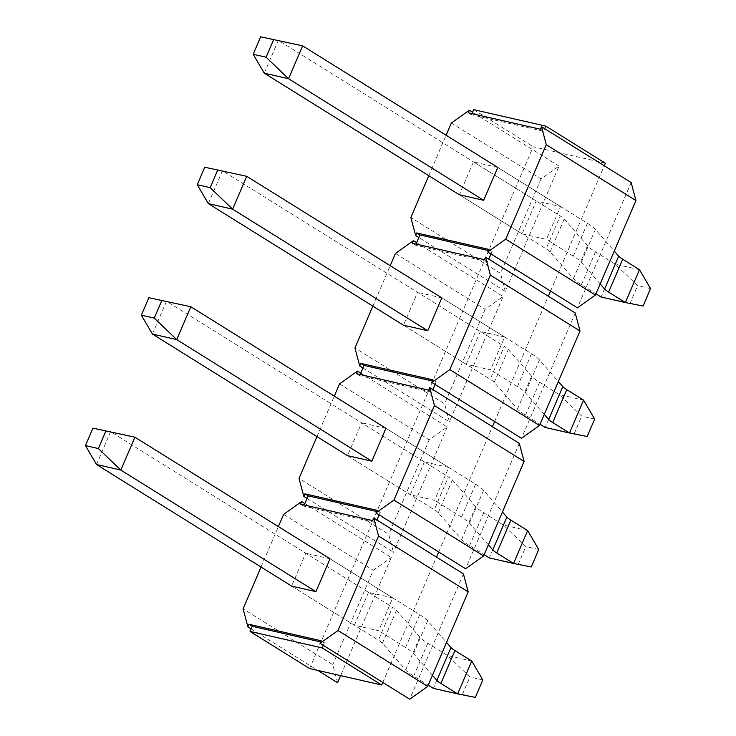 <?xml version="1.0" encoding="UTF-8"?>
<svg xmlns="http://www.w3.org/2000/svg" width="736" height="736" viewBox="0 0 736 736"><rect width="100%" height="100%" fill="white"/><g stroke="black" fill="none" stroke-linecap="round" stroke-linejoin="round"><path stroke-width="0.55" stroke-dasharray="3.68 2.76" d="M488.87 249.412L492.099 251.427L488.373 250.571M491.004 253.994L492.099 251.427M428.775 175.692L446.108 135.249M600.18 283.949L581.311 262.292A36.276 6.072 -156.8 0 0 573.326 256.174L587.411 223.302L497.757 167.431L473.46 161.883L459.365 194.755L522.128 233.864L546.425 239.412L560.519 206.54L536.222 200.992L522.128 233.864M473.46 161.883L536.222 200.992M497.757 167.431L560.519 206.54M573.326 256.174L546.425 239.412M309.571 668.546L533.214 146.749L605.342 163.208M550.537 291.088L604.247 165.775M494.629 421.544L548.338 296.231M438.711 551.991L492.421 426.678M382.803 682.438L436.512 557.124M480.304 331.448L466.219 364.311L490.516 369.858L504.602 336.987L480.304 331.448L417.542 292.339L403.457 325.202L466.219 364.311M424.396 461.895L410.311 494.767L434.608 500.305L448.693 467.443L424.396 461.895L361.634 422.786L347.548 455.658L410.311 494.767M368.488 592.342L354.402 625.214L378.7 630.761L392.785 597.89L368.488 592.342L305.725 553.233L291.64 586.104L354.402 625.214M544.272 414.396L525.394 392.739A36.276 6.072 -156.8 0 0 517.417 386.621L531.502 353.749L441.839 297.878L504.602 336.987M441.839 297.878L417.542 292.339M372.867 306.139L390.2 265.696M517.417 386.621L490.516 369.858M435.086 384.44L436.19 381.874L432.464 381.027M432.961 379.859L436.19 381.874M323.27 645.343L324.364 642.776L320.648 641.921M471.969 113.62L471.472 114.779L543.61 131.247L544.714 128.68M416.061 244.076L415.564 245.235L487.701 261.694L488.796 259.127M360.152 374.523L359.656 375.682L431.784 392.15L432.888 389.574M379.178 514.887L380.282 512.32L376.556 511.474M304.244 504.97L303.747 506.129L375.875 522.597L376.979 520.03M321.144 640.762L324.364 642.776M337.566 682.732L332.782 664.728L243.119 608.856M251.132 628.875L317.814 670.422M261.041 567.042L278.374 526.599M432.455 675.298L413.577 653.642A36.276 6.072 -156.8 0 0 405.591 647.514L419.686 614.652L330.022 558.78L305.725 553.233M330.022 558.78L392.785 597.89M405.591 647.514L378.7 630.761M283.627 514.363L373.29 570.234L332.782 664.728M304.842 503.562L391.276 557.419L340.612 675.63M373.29 570.234L391.276 557.419M463.413 573.887L409.704 699.2M372.646 520.582L375.875 522.597M300.518 504.123L303.747 506.129M316.958 436.595L334.291 396.152M488.364 544.852L469.485 523.195A36.276 6.072 -156.8 0 0 461.509 517.068L475.594 484.196L385.931 428.334L361.634 422.786M385.931 428.334L448.693 467.443M461.509 517.068L434.608 500.305M377.053 510.315L380.282 512.32M307.041 498.428L393.484 552.285L388.691 534.281L299.028 478.409M339.535 383.907L429.198 439.778L447.194 426.972L360.75 373.115M447.194 426.972L393.484 552.285M429.198 439.778L388.691 534.281M519.322 443.44L465.612 568.753M428.564 390.135L431.784 392.15M356.426 373.667L359.656 375.682M484.472 259.688L487.701 261.694M412.335 243.22L415.564 245.235M416.668 242.668L503.102 296.525L449.392 421.838L444.608 403.834L354.945 347.962M395.444 253.46L485.107 309.332L503.102 296.525M485.107 309.332L444.608 403.834M362.958 367.982L449.392 421.838M575.23 312.984L521.52 438.297M451.352 123.013L541.015 178.885L559.01 166.078L505.301 291.392L418.867 237.526M505.301 291.392L500.517 273.378L410.854 217.506M559.01 166.078L472.576 112.212M541.015 178.885L500.517 273.378M631.148 182.537L577.438 307.85M540.38 129.232L543.61 131.247M468.243 112.774L471.472 114.779M473.68 109.646L533.214 146.749M587.411 223.302A36.276 6.072 23.2 0 1 595.396 229.42L614.275 251.077M639.474 269.689L615.176 264.141L595.498 251.878A36.276 6.072 23.2 0 1 587.521 245.75L564.208 219.015A18.133 3.036 -156.8 0 0 560.225 215.952L546.13 248.823A18.133 3.036 23.2 0 1 550.123 251.878L573.427 278.622A36.276 6.072 -156.8 0 0 581.412 284.74L595.958 293.811M264.252 73.177L278.346 40.305L560.225 215.952M650.56 288.595L637.652 285.651L615.176 264.141L601.091 297.004L630.163 303.112L637.652 285.651M459.365 194.755L546.13 248.823M630.163 303.112L643.071 306.056M531.502 353.749A36.276 6.072 23.2 0 1 539.488 359.876L558.357 381.533M583.565 400.136L559.268 394.588L539.589 382.324A36.276 6.072 23.2 0 1 531.604 376.206L508.3 349.462A18.133 3.036 -156.8 0 0 504.307 346.398L490.222 379.27A18.133 3.036 23.2 0 1 494.215 382.334L517.518 409.069A36.276 6.072 -156.8 0 0 525.504 415.196L540.049 424.258M208.343 203.624L222.428 170.752L504.307 346.398M594.651 419.051L581.734 416.098L559.268 394.588L545.183 427.46L574.255 433.559L581.734 416.098M403.457 325.202L490.222 379.27M574.255 433.559L587.162 436.512M475.594 484.196A36.276 6.072 23.2 0 1 483.57 490.323L502.449 511.98M527.657 530.582L503.36 525.035L483.681 512.771A36.276 6.072 23.2 0 1 475.695 506.653L452.392 479.909A18.133 3.036 -156.8 0 0 448.399 476.854L434.314 509.717A18.133 3.036 23.2 0 1 438.306 512.78L461.61 539.525A36.276 6.072 -156.8 0 0 469.586 545.643L484.132 554.705M152.435 334.07L166.52 301.208L448.399 476.854M538.734 549.498L525.826 546.554L503.36 525.035L489.274 557.906L518.346 564.015L525.826 546.554M347.548 455.658L434.314 509.717M518.346 564.015L531.254 566.959M419.686 614.652A36.276 6.072 23.2 0 1 427.662 620.77L446.54 642.427M471.748 661.029L447.451 655.491L427.763 643.227A36.276 6.072 23.2 0 1 419.787 637.1L396.483 610.356A18.133 3.036 -156.8 0 0 392.49 607.301L378.405 640.173A18.133 3.036 23.2 0 1 382.389 643.227L405.702 669.972A36.276 6.072 -156.8 0 0 413.678 676.09L428.223 685.161M96.526 464.526L110.612 431.655L392.49 607.301M482.825 679.944L469.918 677L447.451 655.491L433.357 688.353L462.438 694.462L469.918 677M291.64 586.104L378.405 640.173M462.438 694.462L475.346 697.406M581.311 262.292L595.396 229.42M581.412 284.74L595.498 251.878M573.427 278.622L587.521 245.75M564.208 219.015L550.123 251.878M525.394 392.739L539.488 359.876M525.504 415.196L539.589 382.324M517.518 409.069L531.604 376.206M508.3 349.462L494.215 382.334M469.485 523.195L483.57 490.323M469.586 545.643L483.681 512.771M461.61 539.525L475.695 506.653M452.392 479.909L438.306 512.78M413.577 653.642L427.662 620.77M413.678 676.09L427.763 643.227M405.702 669.972L419.787 637.1M396.483 610.356L382.389 643.227"/><path stroke-width="1.1" d="M550.537 291.088L487.775 251.979L505.761 239.172L595.424 295.044L577.438 307.85L550.537 291.088L548.338 296.231L575.23 312.984L580.023 330.998L539.516 425.491L521.52 438.297L494.629 421.544L492.421 426.678L519.322 443.44L524.106 461.444L483.607 555.947L465.612 568.753L438.711 551.991L436.512 557.124L463.413 573.887L468.197 591.891L427.699 686.394L409.704 699.2L382.803 682.438L381.708 685.004L309.571 668.546L250.038 631.442L252.236 626.308L320.648 641.921M604.247 165.775L544.714 128.68L545.808 126.114L605.342 163.208L604.247 165.775L631.148 182.537L635.932 200.542L595.424 295.044M635.932 200.542L546.268 144.679L541.484 126.666L540.38 129.232L468.243 112.774L469.347 110.207L451.352 123.013L446.108 135.249M505.761 239.172L546.268 144.679M487.775 251.979L488.87 249.412L416.742 232.953L419.971 234.959L416.061 244.076M416.742 232.953L415.638 235.52L410.854 217.506L428.775 175.692M483.662 200.302L497.757 167.431L302.643 45.853L260.654 36.8L302.643 45.853L288.549 78.724L264.252 73.177L459.365 194.755L483.662 200.302L288.549 78.724L266.082 57.206L273.562 39.744M492.421 426.678L432.888 389.574L435.086 384.44L431.857 382.435L432.961 379.859L360.833 363.4L364.053 365.415L360.152 374.523M431.857 382.435L449.852 369.619L490.36 275.126L485.567 257.122L484.472 259.688L412.335 243.22L413.439 240.654L395.444 253.46L390.2 265.696M360.833 363.4L359.729 365.967L354.945 347.962L372.867 306.139M427.754 330.749L441.839 297.878L246.726 176.3L204.746 167.247L246.726 176.3L232.64 209.171L208.343 203.624L403.457 325.202L427.754 330.749L232.64 209.171L210.174 187.662L217.654 170.2M261.041 567.042L243.119 608.856L247.903 626.87L249.007 624.294L321.144 640.762L320.04 643.328L323.27 645.343L322.166 647.91L250.038 631.442M545.808 126.114L473.68 109.646L471.969 113.62M491.004 253.994L488.796 259.127L548.338 296.231M488.373 250.571L419.971 234.959M432.464 381.027L364.053 365.415M438.711 551.991L379.178 514.887L376.979 520.03L436.512 557.124M376.556 511.474L308.145 495.862L304.244 504.97M249.007 624.294L252.236 626.308M247.903 626.87L251.132 628.875M317.814 670.422L337.566 682.732L340.612 675.63M320.04 643.328L338.036 630.522L378.534 536.02L373.75 518.015L372.646 520.582L300.518 504.123L301.613 501.556L283.627 514.363L278.374 526.599M315.937 591.652L330.022 558.78L134.909 437.202L92.929 428.15L134.909 437.202L120.824 470.074L96.526 464.526L291.64 586.104L315.937 591.652L120.824 470.074L98.348 448.555L105.837 431.094M304.842 503.562L301.613 501.556M323.27 645.343L382.803 682.438M338.036 630.522L427.699 686.394M468.197 591.891L378.534 536.02M373.75 518.015L376.979 520.03M379.178 514.887L375.949 512.882L393.944 500.075L483.607 555.947M375.949 512.882L377.053 510.315L304.916 493.847L308.145 495.862M393.944 500.075L434.442 405.573L429.658 387.568L428.564 390.135L356.426 373.667L357.53 371.1L339.535 383.907L334.291 396.152M304.916 493.847L303.821 496.414L299.028 478.409L316.958 436.595M371.846 461.196L385.931 428.334L190.817 306.756L148.838 297.703L190.817 306.756L176.732 339.618L152.435 334.07L347.548 455.658L371.846 461.196L176.732 339.618L154.266 318.108L161.745 300.647M303.821 496.414L307.041 498.428M360.75 373.115L357.53 371.1M524.106 461.444L434.442 405.573M429.658 387.568L432.888 389.574M435.086 384.44L494.629 421.544M449.852 369.619L539.516 425.491M580.023 330.998L490.36 275.126M485.567 257.122L488.796 259.127M416.668 242.668L413.439 240.654M359.729 365.967L362.958 367.982M415.638 235.52L418.867 237.526M472.576 112.212L469.347 110.207M544.714 128.68L541.484 126.666M322.166 647.91L381.708 685.004M595.958 293.811L601.091 297.004L625.388 302.551L639.474 269.689L622.693 259.228A18.133 3.036 -156.8 0 1 618.7 256.165L614.275 251.077M639.474 269.689L650.56 288.595L643.071 306.056L625.388 302.551L608.608 292.091A18.133 3.036 23.2 0 1 604.615 289.036L600.18 283.949M266.082 57.206L253.175 54.262L264.252 73.177M253.175 54.262L260.654 36.8M540.049 424.258L545.183 427.46L569.48 433.007L583.565 400.136L566.784 389.675A18.133 3.036 -156.8 0 1 562.792 386.612L558.357 381.533M583.565 400.136L594.651 419.051L587.162 436.512L569.48 433.007L552.69 422.547A18.133 3.036 23.2 0 1 548.706 419.483L544.272 414.396M210.174 187.662L197.266 184.708L208.343 203.624M197.266 184.708L204.746 167.247M484.132 554.705L489.274 557.906L513.572 563.454L527.657 530.582L510.867 520.122A18.133 3.036 -156.8 0 1 506.883 517.068L502.449 511.98M527.657 530.582L538.734 549.498L531.254 566.959L513.572 563.454L496.782 552.994A18.133 3.036 23.2 0 1 492.789 549.93L488.364 544.852M154.266 318.108L141.349 315.164L152.435 334.07M141.349 315.164L148.838 297.703M428.223 685.161L433.357 688.353L457.654 693.901L471.748 661.029L454.958 650.569A18.133 3.036 -156.8 0 1 450.966 647.514L446.54 642.427M471.748 661.029L482.825 679.944L475.346 697.406L457.654 693.901L440.873 683.44A18.133 3.036 23.2 0 1 436.88 680.386L432.455 675.298M98.348 448.555L85.44 445.611L96.526 464.526M85.44 445.611L92.929 428.15M618.7 256.165L604.615 289.036M622.693 259.228L608.608 292.091M562.792 386.612L548.706 419.483M566.784 389.675L552.69 422.547M506.883 517.068L492.789 549.93M510.867 520.122L496.782 552.994M450.966 647.514L436.88 680.386M454.958 650.569L440.873 683.44"/></g></svg>
